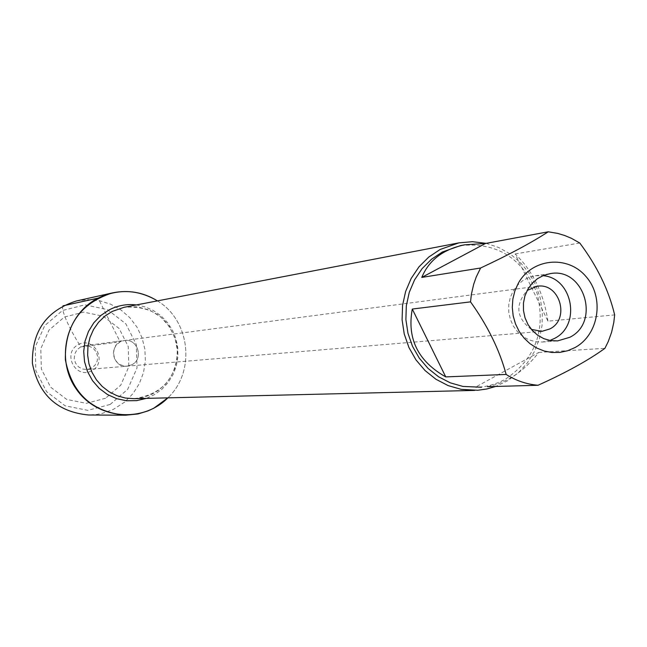 <?xml version="1.0" encoding="UTF-8"?>
<svg xmlns="http://www.w3.org/2000/svg" width="647" height="647" viewBox="0 0 647 647"><rect width="100%" height="100%" fill="white"/><g stroke="black" fill="none" stroke-linecap="round" stroke-linejoin="round"><path stroke-width="0.49" stroke-dasharray="3.23 2.43" d="M531.389 329.404C516.225 317.895 514.834 304.899 527.192 290.43M131.778 364.787C144.16 359.02 137.706 338.098 124.289 340.524L120.156 341.826L116.306 344.948L113.921 349.348L113.371 354.354L114.737 359.198L117.819 363.145L119.865 364.584L124.564 366.121L127.047 366.17L131.778 364.787L127.047 366.17C111.3 368.143 108.486 341.94 124.289 340.524C137.706 338.098 144.16 359.02 131.778 364.787M486.188 243.353L498.708 247.51L510.297 254.028L520.56 262.682L529.149 273.155L535.781 285.101L540.237 298.105L542.348 311.725L542.065 325.49L539.38 338.931L534.382 351.596L527.248 363.056L518.215 372.898L507.58 380.792L495.707 386.453M157.431 300.879C190.331 320.483 195.847 371.693 167.864 397.848C195.847 371.693 190.331 320.483 157.431 300.879M547.952 321.163C543.65 293.156 532.716 270.745 515.149 253.947L547.952 321.163L614.65 314.895M515.149 253.947L579.777 243.021M487.523 386.688L497.834 384.051L508.235 379.352C519.484 373.093 529.658 364.132 538.757 352.453L475.731 387.019M538.757 352.453L604.913 348.337M460.624 245.569C496.847 242.059 522.315 257.91 537.034 293.123C546.181 330.285 535.498 359.061 504.992 379.465L499.112 382.32L490.895 385.175L484.53 386.566L475.885 387.391M549.893 340.476L542.404 342.02L535.562 341.713L528.923 339.829L522.8 336.456L517.495 331.741L513.265 325.926L510.313 319.278L508.785 312.121L508.752 304.81L510.224 297.685L513.12 291.101L517.301 285.367L522.566 280.766L528.656 277.506L535.279 275.759L542.922 275.671M91.34 368.248L86.941 369.534L82.379 369L78.36 366.736L75.497 363.08L74.219 358.584L74.728 353.949L76.953 349.873L80.543 346.978L84.385 345.765L89.035 346.105L93.2 348.256L96.217 351.879L97.616 356.4L97.179 361.123L94.972 365.288L91.34 368.248M91.664 370.828C75.4 379.538 61.894 352.987 78.344 344.592C94.624 335.971 108.025 362.425 91.664 370.828M105.582 398.245L86.286 403.34L66.657 399.393L50.612 387.149L41.368 369.025L40.81 348.636L49.026 330.075L64.36 317.054L83.73 312.129L103.269 316.237L119.137 328.514L128.243 346.517L128.818 366.72L120.746 385.175L105.582 398.245M76.403 300.976L88.008 299.634L99.63 300.742L110.783 304.244L120.997 309.978L129.837 317.693L136.954 327.083L142.033 337.726L144.879 349.194L145.373 361.01L143.488 372.664L139.299 383.679L132.991 393.594L124.806 401.989L113.338 409.389L102.283 413.384L96.5 414.484L88.671 414.994M110.16 404.448L127.685 389.324L137.01 367.981L136.347 344.625L125.825 323.799L107.483 309.598L84.886 304.834L62.476 310.511L44.724 325.578L35.197 347.059L35.852 370.658L46.552 391.645L65.129 405.806L87.838 410.352L110.16 404.448M62.994 305.837C60.139 310.35 73.24 335.744 81.061 346.905L116.039 342.36L118.846 339.23L98.053 298.138M133.961 398.673C162.769 394.403 177.294 377.436 177.521 347.762C170.986 318.817 153.185 305.327 124.127 307.293L137.027 306.767L149.554 310.05L160.666 316.868L169.368 326.549L175.094 338.365L177.302 350.342L176.898 359.53L174.739 368.442L170.897 376.708L165.543 384.019L158.895 390.068L151.212 394.638L142.785 397.541L133.961 398.673M136.371 304.931L145.235 306.937L153.557 310.625L161.046 315.857L167.419 322.457L172.442 330.156L175.935 338.688L177.779 347.738L177.909 356.966L176.299 366.048L173.032 374.645L168.212 382.442L162.009 389.154L154.657 394.533L146.424 398.366M86.941 369.534L541.862 331.361M84.385 345.765L537.01 286.289M542.404 342.02L557.577 340.912M535.279 275.759L550.338 273.608"/><path stroke-width="0.97" d="M527.192 290.43L537.01 286.289C559.574 282.173 570.573 318.922 549.804 328.959L541.862 331.361L531.389 329.404M495.707 386.453L486.876 388.976L477.777 390.262L461.246 389.365L448.169 385.612L435.965 379.279L425.095 370.594L415.964 359.878L408.928 347.52L404.238 333.989L402.086 319.78L402.555 305.433L405.612 291.49L411.16 278.469L418.965 266.855L428.735 257.077L440.106 249.491L458.836 242.876L472.528 241.695L486.188 243.353M98.053 298.138C118.328 288.546 138.126 289.46 157.431 300.879C143.432 292.274 128.413 289.621 112.376 292.929C80.398 303.144 64.724 325.441 65.379 359.829C72.06 393.57 92.109 412.026 125.534 415.204L138.037 413.943L148.058 410.894L153.76 408.241L167.864 397.848C142.728 423.34 97.236 419.369 76.492 389.348C55.132 359.764 66.002 314.199 98.053 298.138L62.994 305.837M569.781 337.297C600.869 322.198 584.095 267.082 550.338 273.608L543.617 275.387L537.447 278.687L532.109 283.362L527.871 289.185L524.935 295.873L523.447 303.111L523.48 310.544L525.024 317.806L528.025 324.559L532.311 330.471L537.689 335.259L543.901 338.688L550.637 340.605L557.577 340.912L569.781 337.297M574.827 347.649C599.009 334.766 604.735 297.466 585.867 276.406C567.54 254.797 531.988 258.258 518.279 283.329L514.883 290.891L512.861 299.003L512.287 307.406L513.168 315.801L515.489 323.896L519.169 331.418L524.07 338.098L530.022 343.719L536.832 348.078L544.248 351.038L552.02 352.494L559.89 352.397L567.581 350.763L574.827 347.649M614.65 314.895C608.819 290.244 597.189 266.289 579.777 243.021L571.301 238.25L564.605 235.476L557.69 233.405L548.244 231.796C531.203 242.851 508.655 254.918 480.584 268.012L476.2 277.086L473.685 284.268L471.404 294.215L470.523 301.858C487.636 325.692 499.516 349.89 506.148 374.443C516.031 380.679 526.658 384.294 538.013 385.272C566.125 372.607 588.422 360.298 604.913 348.337L608.212 341.648L611.609 332.243L613.809 322.424L614.65 314.895M485.46 243.482L464.708 244.801C443.276 249.216 428.969 260.094 421.771 277.417L485.46 243.482L548.244 231.796M421.771 277.417L480.584 268.012M412.285 309.056C406.842 338.599 417.994 361.212 445.751 376.902L412.285 309.056L470.523 301.858M445.751 376.902L506.148 374.443M538.013 385.272L487.523 386.688M481.505 387.238L462.928 386.429L450.336 382.854L438.585 376.797L428.104 368.475L419.305 358.179L412.503 346.307L407.974 333.294L405.887 319.626L406.316 305.829L409.244 292.404L414.565 279.876L422.062 268.691L431.46 259.277L442.402 251.982L460.624 245.569L464.708 244.801M542.922 275.671C572.724 277.741 581.443 325.368 554.439 338.454L549.893 340.476M125.534 415.204L88.671 414.994C57.389 412.034 38.634 394.824 32.407 363.379C31.8 331.329 46.471 310.528 76.403 300.976L112.376 292.929M458.836 242.876L124.127 307.293L112.109 311.466L104.806 316.205L98.538 322.295L93.524 329.509L89.957 337.58L87.968 346.21L87.636 355.074L88.979 363.849L91.939 372.203L96.411 379.838L102.226 386.453L109.157 391.807L116.953 395.713L125.324 398.034L133.961 398.673L474.712 390.408M146.424 398.366L136.614 400.655L126.537 400.76L116.646 398.673L107.402 394.484L99.226 388.378L92.497 380.638L87.523 371.604L84.547 361.705L83.706 351.402L85.032 341.155L88.469 331.45L93.847 322.732L100.932 315.396L109.375 309.776C117.908 305.441 126.901 303.823 136.371 304.931"/></g></svg>
